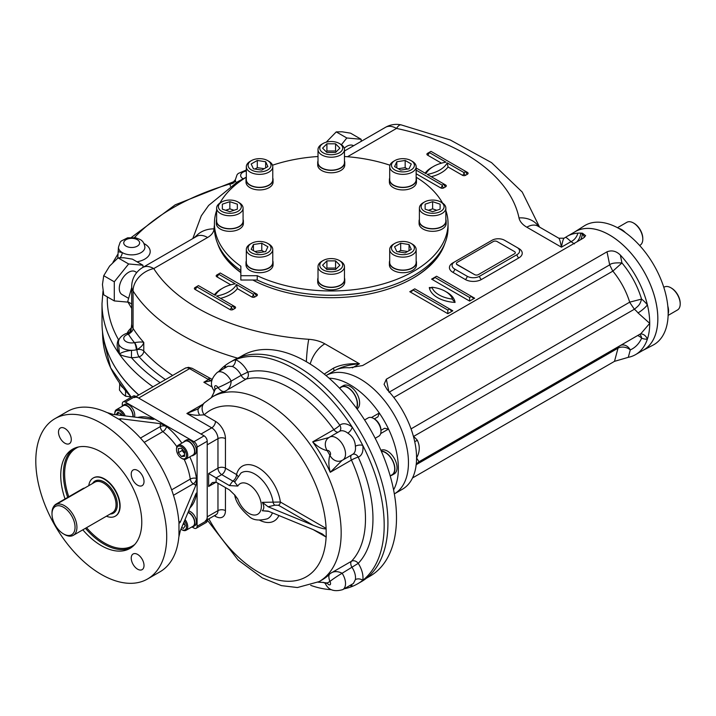 <?xml version="1.0" encoding="UTF-8"?>
<svg xmlns="http://www.w3.org/2000/svg" width="716" height="716" viewBox="0 0 716 716"><rect width="100%" height="100%" fill="white"/><g stroke="black" fill="none" stroke-linecap="round" stroke-linejoin="round"><path stroke-width="1.07" d="M183.672 442.076A8.377 4.833 60 0 1 184.8 440.922A8.377 4.833 60 0 1 188.979 441.333A8.377 4.833 60 0 1 194.457 448.717A8.377 4.833 60 0 1 193.168 455.43A8.377 4.833 60 0 1 191.611 455.824M184.8 440.922L186.357 440.018A8.377 4.833 60 0 1 190.546 440.438A8.377 4.833 60 0 1 196.014 447.813A8.377 4.833 60 0 1 194.725 454.526L193.168 455.43M188.147 512.182A8.377 4.833 60 0 1 194.904 522.859A8.377 4.833 60 0 1 193.168 526.69A8.377 4.833 60 0 1 191.611 527.083M188.657 510.964A8.377 4.833 60 0 1 196.461 521.955A8.377 4.833 60 0 1 194.725 525.786L193.168 526.69M121.962 406.446A8.377 4.833 60 0 1 123.08 405.292A8.377 4.833 60 0 1 129.918 407.959A8.377 4.833 60 0 1 133.131 416.891M123.08 405.292L124.638 404.388A8.377 4.833 60 0 1 131.941 407.628A8.377 4.833 60 0 1 134.447 417.061M369.904 428.624A11.196 6.462 60 0 1 370.324 429.358M120.583 384.492A11.196 6.462 0 0 0 123.054 387.768M64.458 534.467L63.527 533.921A16.307 9.415 60 0 1 51.991 513.945A16.307 9.415 60 0 1 63.527 507.286A16.307 9.415 60 0 1 75.055 527.262A16.307 9.415 60 0 1 63.527 533.921L64.458 534.467A17.631 10.176 60 0 0 73.274 535.335L112.394 512.754A17.631 10.176 60 0 0 112.394 492.393A17.631 10.176 60 0 0 94.763 482.217L55.642 504.798A17.631 10.176 60 0 1 73.274 514.974A17.631 10.176 60 0 1 73.274 535.335M51.991 513.945L51.991 512.871A17.631 10.176 60 0 1 55.642 504.798M88.775 485.672A22.044 12.727 60 0 1 93.178 478.037A22.044 12.727 60 0 1 115.222 490.764A22.044 12.727 60 0 1 115.222 516.209A22.044 12.727 60 0 1 106.407 516.209M147.541 578.993A92.57 53.449 -120 0 0 147.541 472.104A92.57 53.449 -120 0 0 54.971 418.654A92.57 53.449 -120 0 0 35.8 461.032A92.57 53.449 -120 0 0 76.209 554.193A92.57 53.449 -120 0 0 147.541 578.993L160.008 571.798A92.57 53.449 -120 0 0 178.821 537.125L180.298 530.78L195.871 493.897L196.73 492.903L197.088 494.604L197.088 447.097A4.412 2.542 -120 0 0 193.973 441.691L166.542 425.859L160.312 423.666L120.583 418.717L120.583 420.417L119.295 419.021L120.583 418.717M192.174 527.039L193.973 528.077A4.412 2.542 -120 0 0 196.175 528.292L206.306 522.447A4.412 2.542 -120 0 0 207.219 520.425L207.219 441.244A4.412 2.542 -120 0 0 204.105 435.847L135.53 396.252A4.412 2.542 -120 0 0 133.328 396.038L123.197 401.882A4.412 2.542 -120 0 0 122.284 403.905L122.284 405.981M181.864 443.123A52.895 30.537 -120 0 0 166.542 426.593L166.542 425.859L125.398 402.106A4.412 2.542 -120 0 0 123.197 401.882M196.175 528.292A4.412 2.542 -120 0 0 197.088 526.278L197.088 494.604L196.453 494.237A4.412 2.971 10.1 0 0 195.889 493.852M64.888 428.454A9.04 5.218 -120 0 0 60.368 428.007A9.04 5.218 -120 0 0 58.497 432.142A9.04 5.218 -120 0 0 62.444 441.235A9.04 5.218 -120 0 0 69.407 443.66A9.04 5.218 -120 0 0 70.794 436.42A9.04 5.218 -120 0 0 64.888 428.454M144.014 481.519A9.04 5.218 -120 0 0 140.067 472.426A9.04 5.218 -120 0 0 133.104 470A9.04 5.218 -120 0 0 131.234 474.135A9.04 5.218 -120 0 0 135.181 483.228A9.04 5.218 -120 0 0 142.144 485.654A9.04 5.218 -120 0 0 144.014 481.519M137.624 569.193A9.04 5.218 -120 0 0 142.144 569.641A9.04 5.218 -120 0 0 142.144 559.205A9.04 5.218 -120 0 0 133.104 553.987A9.04 5.218 -120 0 0 131.234 558.122A9.04 5.218 -120 0 0 137.624 569.193M93.349 477.939A22.044 12.727 60 0 1 110.389 483.64A22.044 12.727 60 0 1 120.118 505.935A22.044 12.727 60 0 1 115.383 516.111M65.049 498.927A57.307 33.088 60 0 1 72.602 449.192A57.307 33.088 60 0 1 129.909 482.28A57.307 33.088 60 0 1 129.909 548.447A57.307 33.088 60 0 1 101.26 545.61A57.307 33.088 60 0 1 82.814 529.831M189.803 456.862A52.895 30.537 -120 0 1 196.453 478.404A4.412 2.032 -8.4 0 0 190.277 479.093A4.412 2.542 -120 0 0 193.338 483.801A4.412 2.542 120 0 0 196.453 478.404L197.088 478.771L195.871 485.26L180.298 522.143L179.385 523.101L178.821 521.293A92.57 53.449 -120 0 0 120.583 420.417M178.964 536.338L178.964 522.071M153.689 419.379A4.412 2.542 -0 0 0 152.83 418.672L152.83 417.938L154.119 419.102L152.83 419.352L113.101 414.394L106.863 412.497A92.57 53.449 -120 0 0 67.438 411.458L54.971 418.654M119.975 419.898L107.624 412.774M364.605 419.952L368.203 417.875A10.579 6.104 60 0 1 373.492 418.395L373.492 418.395A10.579 6.104 60 0 1 380.975 431.354A10.579 6.104 60 0 1 378.782 436.196L375.184 438.281M374.495 418.976L373.492 418.395L374.495 418.976A9.165 5.289 60 0 1 380.975 430.2L380.975 431.354M184.621 453.613L182.124 450.516L182.124 449.013M178.382 452.673L178.382 448.511L181.506 448.234L184.621 452.118L184.621 456.271L181.506 456.548L178.382 452.673L182.124 450.516M184.621 454.75L181.506 456.548M181.506 458.249L182.124 458.616A7.939 4.582 -120 0 0 186.088 459.01A7.939 4.582 -120 0 0 187.306 452.646A7.939 4.582 -120 0 0 182.124 445.656A7.939 4.582 -120 0 0 178.159 445.262A7.939 4.582 -120 0 0 176.512 448.896L176.512 449.612A7.053 4.072 -120 0 0 181.506 458.249A7.053 4.072 -120 0 0 186.491 455.376A7.053 4.072 -120 0 0 181.506 446.739A7.053 4.072 -120 0 0 176.512 449.612M186.088 459.01L192.953 455.045A7.939 4.582 -120 0 0 192.953 445.88A7.939 4.582 -120 0 0 185.014 441.307L178.159 445.262M184.826 524.953L183.314 523.638M183.529 524.202L182.92 524.56M183.833 522.394L185.184 525.884L183.386 528.444L181.694 527.468M180.978 529.178A7.053 4.072 -120 0 0 181.506 529.509L182.124 529.876A7.939 4.582 -120 0 0 186.088 530.27A7.939 4.582 -120 0 0 187.735 526.636A7.939 4.582 -120 0 0 185.041 519.539M181.506 529.509A7.053 4.072 -120 0 0 186.491 526.636A7.053 4.072 -120 0 0 184.486 520.863M186.088 530.27L192.953 526.305A7.939 4.582 -120 0 0 193.964 519.324A7.939 4.582 -120 0 0 188.013 512.495M120.923 415.37L120.199 413.508M119.223 412.935L116.099 414.734L117.898 412.174L121.505 414.251L121.989 415.504M125.202 415.906A7.939 4.582 -120 0 0 116.448 409.633A7.939 4.582 -120 0 0 114.802 413.266L114.802 413.982A7.053 4.072 -120 0 0 114.829 414.609M123.787 415.728A7.053 4.072 -120 0 0 118.221 410.492A7.053 4.072 -120 0 0 114.802 413.982M132.8 416.855A7.939 4.582 -120 0 0 132.881 415.781A7.939 4.582 -120 0 0 129.417 407.798A7.939 4.582 -120 0 0 123.304 405.677L116.448 409.633M268.76 511.358L262.307 510.75L268.142 511.108L313.241 529.634L322.415 534.029L326.111 537.063A2.649 1.53 120 0 0 326.093 536.776M274.846 505.174A2.649 1.423 -116.9 0 1 273.127 502.274A26.429 15.26 60 0 0 259.899 477.823A26.429 15.26 60 0 0 240.961 473.061L234.66 482.119L237.775 486.057A17.631 10.176 60 0 1 256.74 492.286A17.631 10.176 60 0 1 256.74 514.688A17.631 10.176 60 0 1 237.775 499.016L234.875 495.168L229.451 489.887L216.098 482.19L208.625 486.504L212.366 482.557L216.098 482.19L216.098 477.867L221.709 474.627L232.807 481.036L229.451 485.573L208.625 473.545L217.968 468.148A5.289 3.052 180 0 1 225.451 468.148L236.549 474.556A31.71 18.312 60 0 1 259.219 468.255A31.71 18.312 60 0 1 280.368 502.014A2.649 1.53 -60 0 1 278.497 505.254L274.846 505.174L268.142 506.785L262.307 502.346L280.368 502.014L326.111 528.417A2.649 1.53 -60 0 1 326.093 528.721C324.581 529.258 320.294 528.113 313.241 525.311L268.142 506.785M237.775 499.016L234.902 495.553M229.451 485.573L237.775 486.057M207.219 519.968L238.142 560.064L262.298 577.919L281.415 585.625L297.382 587.541L319.076 581.634A106.675 61.594 60 0 0 319.076 458.455A106.675 61.594 60 0 0 212.401 396.87L204.418 402.813A10.579 8.556 46.8 0 0 204.418 402.813A10.579 8.556 46.8 0 0 204.185 414.841A96.096 55.481 60 0 1 278.193 430.065A96.096 55.481 60 0 1 326.111 528.417L326.219 537.116M262.307 502.346C264.302 505.961 264.302 508.763 262.307 510.75M197.455 409.167L198.771 408.227A10.579 4.627 46.5 0 0 198.771 408.227L198.771 408.227A10.579 4.627 46.5 0 0 199.657 415.101C196.64 415.557 192.38 415.02 186.876 413.49L202.95 404.209M225.451 438.64A5.289 3.052 0 0 0 217.968 438.64L217.968 468.148A5.289 3.052 60 0 0 221.709 474.627A5.289 3.052 120 0 0 225.451 468.148L225.451 438.64A14.105 8.144 60 0 0 215.48 421.357L204.185 414.841L199.657 415.101M197.446 409.176L186.876 413.49L211.739 427.837A8.816 5.093 60 0 1 217.968 438.64L207.219 444.842L207.219 516.827L217.968 510.624L217.968 483.264M211.417 397.452L214.03 392.359L213.932 390.569A10.579 0.823 -33.2 0 1 213.932 390.56C209.716 384.635 210.862 378.567 217.36 372.338A13.228 7.634 60 0 1 231.187 381.091A5.289 3.052 60 0 1 231.187 381.091A10.579 0.814 153.1 0 1 217.941 387.589C220.823 390.954 223.186 392.171 225.03 391.258L246.223 379.024A106.675 61.594 60 0 1 333.88 429.636A5.289 3.052 60 0 0 338.185 432.151M215.301 389.092A15.868 9.165 60 0 1 215.319 389.11A10.579 0.814 -33.1 0 0 213.932 390.569A10.579 0.823 -33.2 0 1 215.301 389.092A2.649 1.53 60 0 1 215.167 385.826A2.649 1.53 60 0 1 217.933 387.571A15.868 9.165 60 0 1 217.933 387.571A10.579 0.823 153.2 0 0 231.187 381.091C230.856 386.192 228.798 389.576 225.03 391.258A106.675 61.594 60 0 0 215.516 395.062L212.401 396.87M217.941 387.589A111.965 64.646 60 0 0 215.319 389.11L211.829 397.21M318.074 582.197L323.587 582.412L325.297 583.451C328.322 590.073 334.157 592.123 342.794 589.599A13.228 7.634 60 0 0 342.132 573.256A10.579 0.814 146.9 0 0 329.879 581.473C328.411 577.302 328.537 574.644 330.246 573.507C333.584 571.082 337.549 570.992 342.132 573.248A5.289 3.052 60 0 1 342.132 573.248A10.579 0.823 146.8 0 0 329.897 581.49A2.649 1.53 60 0 1 330.022 584.757A2.649 1.53 60 0 1 327.257 583.012A15.868 9.165 60 0 1 327.257 583.012A10.579 0.823 -26.8 0 1 325.297 583.459L325.297 583.451A10.579 0.814 -26.9 0 0 327.248 582.985L318.495 581.965M328.966 437.548L312.686 441.87C317.403 446.569 322.254 449.514 327.248 450.695A15.868 9.165 60 0 1 327.248 450.695A10.579 8.601 50.7 0 1 328.017 438.201A10.579 8.601 50.5 0 0 327.257 450.686A2.649 1.53 60 0 1 330.022 452.136A2.649 1.53 60 0 1 329.897 455.251A15.868 9.165 60 0 1 329.897 455.251A10.579 8.601 -110.5 0 0 341.085 460.835A10.579 8.601 -110.7 0 1 329.879 455.26C328.411 460.173 328.537 465.848 330.246 472.283L351.44 460.048A106.675 61.594 60 0 1 351.44 561.272A5.289 3.052 60 0 0 352.111 567.493A13.228 7.634 60 0 1 355.369 579.602L353.391 583.486L342.794 589.599M342.132 460.343L330.246 472.283A106.675 61.594 60 0 0 312.686 441.87L333.88 429.636A5.289 0.707 -35.5 0 0 339.796 425.215A18.518 10.686 60 0 1 352.191 427.103A127.833 73.802 60 0 1 362.788 445.45A127.833 73.802 60 0 1 362.788 580.318A127.833 73.802 60 0 1 357.714 583.764A127.833 73.802 60 0 1 352.191 586.44A127.833 73.802 60 0 1 344.19 588.803M351.493 584.578A5.289 3.544 -69.6 0 1 352.191 586.44A18.518 10.686 60 0 1 350.035 585.428M217.36 372.338L227.939 366.234L232.306 366.458A5.289 3.544 110.4 0 0 235.394 359.665A127.833 73.802 60 0 1 352.191 427.103A5.289 2.47 -51.9 0 1 347.797 433.135C352.576 436.196 355.1 440.564 355.369 446.238A5.289 2.47 171.9 0 1 362.788 445.45A18.518 10.686 60 0 1 358.224 457.13A111.965 64.646 60 0 1 358.224 563.376A18.518 10.686 60 0 1 362.788 580.318A5.289 3.544 9.6 0 0 355.369 579.602M218.756 371.541A127.833 73.802 60 0 1 224.797 365.786A127.833 73.802 60 0 1 229.881 362.35A127.833 73.802 60 0 1 235.394 359.665A18.518 10.686 60 0 1 247.79 372.087A111.965 64.646 60 0 1 339.796 425.215A5.289 4.296 -129.5 0 1 339.474 431.408M224.6 368.167A18.518 10.686 60 0 1 224.797 365.786A5.289 3.544 -170.4 0 1 226.059 367.317M212.249 387.105L203.845 382.246L211.685 380.697M331.257 589.671A127.833 73.802 60 0 1 310.69 585.348M203.845 382.246L208.517 379.552C210.307 378.191 210.092 378.075 207.9 379.194M215.48 421.357A5.289 3.052 -60 0 1 211.739 427.837L200.981 434.048L138.644 398.051A8.816 5.093 -120 0 0 134.241 397.622M205.394 520.863A8.816 5.093 -120 0 0 207.219 516.827M329.897 581.49A15.868 9.165 60 0 1 329.879 581.473A111.965 64.646 60 0 1 327.248 582.985M229.881 362.35L233.613 360.184A127.833 73.802 60 0 1 361.455 433.994A127.833 73.802 60 0 1 361.455 581.598L357.714 583.764M384.564 428.284L380.975 430.352L384.564 428.284L388.528 429.045A68.324 39.452 -120 0 0 379.274 413.016L377.95 416.828L374.316 418.923M393.594 489.887A68.324 39.452 -120 0 0 388.528 429.045L380.688 433.574M394.337 493.897A68.324 39.452 -120 0 0 394.31 415.02A68.324 39.452 -120 0 0 326.013 375.551A68.324 39.452 -120 0 1 394.31 415.02A68.324 39.452 -120 0 1 394.337 493.897L402.41 489.234A68.324 39.452 60 0 0 414.224 473.75A68.324 39.452 60 0 0 415.987 466.223C415.844 464.961 416.846 463.476 419.003 461.766L416.569 457.963A68.324 39.452 60 0 1 415.987 466.223M371.425 417.544L379.274 413.016A68.324 39.452 -120 0 0 329.109 378.209M366.529 578.161L370.109 576.094A127.394 73.551 -120 0 0 389.638 474.01A127.394 73.551 -120 0 0 306.421 361.75A127.394 73.551 -120 0 0 242.724 355.44L239.144 357.508M131.708 287.555L127.69 301.66L131.708 308.381M131.708 303.978L127.69 301.66M474.618 274.622A2.649 1.53 0 0 0 478.36 274.622L514.518 253.75A2.649 1.53 0 0 0 514.518 251.593L497.056 241.516A2.649 1.53 0 0 0 493.315 241.516L457.157 262.387A2.649 1.53 0 0 0 456.387 263.47A2.649 1.53 0 0 0 457.157 264.544L474.618 274.622L457.157 264.723A2.649 1.53 0 0 1 456.387 263.649A2.649 1.53 0 0 1 456.387 263.56M444.081 206.673A11.465 6.614 180 0 1 428.231 212.786A11.465 6.614 180 0 1 424.516 201.993A11.465 6.614 180 0 1 440.725 201.993A11.465 6.614 180 0 1 444.081 206.673M440.725 201.993L441.969 202.709A13.228 7.634 180 0 1 445.844 208.114A13.228 7.634 180 0 1 432.616 215.749A13.228 7.634 180 0 1 419.397 208.114A13.228 7.634 180 0 1 423.272 202.709L424.516 201.993M428.428 210.271L432.616 208.875L436.814 210.271M432.616 208.875L432.616 201.679L440.116 204.176L440.116 209.17L432.616 211.668L425.125 209.17L425.125 204.176L432.616 201.679M425.125 209.17L425.125 204.176M440.116 209.17L440.116 204.176M445.844 208.114L445.844 221.065A13.228 7.634 180 0 1 432.616 228.699A13.228 7.634 180 0 1 419.397 221.065L419.397 208.114M331.231 141.517A11.465 6.614 180 0 1 339.339 143.46A11.465 6.614 180 0 1 339.339 152.812A11.465 6.614 180 0 1 323.131 152.812A11.465 6.614 180 0 1 323.131 143.46A11.465 6.614 180 0 1 331.231 141.517M339.339 143.46L340.583 144.176A13.228 7.634 180 0 1 344.459 149.581A13.228 7.634 180 0 1 331.231 157.216A13.228 7.634 180 0 1 318.011 149.581A13.228 7.634 180 0 1 321.887 144.176L323.131 143.46M326.183 151.738L326.908 151.013L335.562 151.013L336.287 151.738M326.908 152.463L322.585 148.14L326.908 143.809L335.562 143.809L339.885 148.14L335.562 152.463L326.908 152.463M335.562 151.013L335.562 143.809M326.908 151.013L326.908 143.809M344.459 149.581L344.459 162.532A13.228 7.634 180 0 1 331.231 170.166A13.228 7.634 180 0 1 318.011 162.532L318.011 149.581M250.188 161.324L251.441 160.599A11.465 6.614 180 0 1 267.65 160.599A11.465 6.614 180 0 1 267.65 169.96A11.465 6.614 180 0 1 251.441 169.96A11.465 6.614 180 0 1 251.441 160.599L250.188 161.324A13.228 7.634 180 0 0 246.322 166.721L246.322 179.68A13.228 7.634 180 0 0 254.484 186.733A13.228 7.634 180 0 0 268.894 185.077A13.228 7.634 180 0 0 272.769 179.68L272.769 166.721A13.228 7.634 180 0 1 259.541 174.355A13.228 7.634 180 0 1 246.322 166.721M267.65 160.599L268.894 161.324A13.228 7.634 180 0 1 272.769 166.721M254.896 169.039L257.304 167.651L264.186 168.716M261.788 170.104L253.428 168.815L251.182 163.991L257.304 160.456L265.663 161.753L267.9 166.577L261.788 170.104M265.663 167.866L265.663 161.753M257.304 167.651L257.304 160.456M218.389 206.673A11.465 6.614 180 0 1 221.745 201.993A11.465 6.614 180 0 1 237.954 201.993A11.465 6.614 180 0 1 234.23 212.786A11.465 6.614 180 0 1 218.389 206.673M237.954 201.993L239.198 202.709A13.228 7.634 180 0 1 243.073 208.114A13.228 7.634 180 0 1 229.845 215.749A13.228 7.634 180 0 1 216.626 208.114A13.228 7.634 180 0 1 220.501 202.709L221.745 201.993M225.656 210.271L229.845 208.875L234.043 210.271M237.345 209.17L229.845 211.668L222.354 209.17L222.354 204.176L229.845 201.679L237.345 204.176L237.345 209.17L237.345 204.176M229.845 208.875L229.845 201.679M222.354 209.17L222.354 204.176M216.626 208.114L216.626 221.065A13.228 7.634 180 0 0 229.845 228.699A13.228 7.634 180 0 0 243.073 221.065L243.073 208.114M251.441 252.739A11.465 6.614 180 0 1 251.441 243.386A11.465 6.614 180 0 1 267.65 243.386A11.465 6.614 180 0 1 267.65 252.739A11.465 6.614 180 0 1 251.441 252.739M267.65 243.386L268.894 244.102A13.228 7.634 180 0 1 272.769 249.499A13.228 7.634 180 0 1 264.607 256.552A13.228 7.634 180 0 1 250.188 254.905A13.228 7.634 180 0 1 246.322 249.499A13.228 7.634 180 0 1 250.188 244.102L251.441 243.386M254.896 251.504L261.788 250.439L264.186 251.826M267.9 246.769L265.663 251.593L257.304 252.891L251.182 249.356L253.428 244.532L261.788 243.234L267.9 246.769M261.788 250.439L261.788 243.234M253.428 250.645L253.428 244.532M272.769 249.499L272.769 262.459A13.228 7.634 180 0 1 264.607 269.511A13.228 7.634 180 0 1 250.188 267.856A13.228 7.634 180 0 1 246.322 262.459L246.322 249.499M331.231 271.82A11.465 6.614 180 0 1 320.643 267.739A11.465 6.614 180 0 1 323.131 260.526A11.465 6.614 180 0 1 339.339 260.526A11.465 6.614 180 0 1 341.827 267.739A11.465 6.614 180 0 1 331.231 271.82M339.339 260.526L340.583 261.25A13.228 7.634 180 0 1 344.459 266.647A13.228 7.634 180 0 1 331.231 274.282A13.228 7.634 180 0 1 318.011 266.647A13.228 7.634 180 0 1 321.887 261.25L323.131 260.526M326.183 268.804L326.908 268.079L335.562 268.079L336.287 268.804M335.562 260.884L339.885 265.206L335.562 269.529L326.908 269.529L322.585 265.206L326.908 260.884L335.562 260.884L335.562 268.079M326.908 268.079L326.908 260.884M344.459 266.647L344.459 279.607A13.228 7.634 180 0 1 331.231 287.241A13.228 7.634 180 0 1 318.011 279.607L318.011 266.647M411.029 252.739A11.465 6.614 180 0 1 394.82 252.739A11.465 6.614 180 0 1 394.82 243.386A11.465 6.614 180 0 1 411.029 243.386A11.465 6.614 180 0 1 411.029 252.739M411.029 243.386L412.273 244.102A13.228 7.634 180 0 1 416.148 249.499A13.228 7.634 180 0 1 412.273 254.905A13.228 7.634 180 0 1 397.863 256.552A13.228 7.634 180 0 1 389.701 249.499A13.228 7.634 180 0 1 393.576 244.102L394.82 243.386M398.284 251.826L400.683 250.439L407.565 251.504M409.042 250.645L409.042 244.532L411.279 249.356L405.166 252.891L396.807 251.593L394.57 246.769L400.683 243.234L409.042 244.532M400.683 250.439L400.683 243.234M416.148 249.499L416.148 262.459A13.228 7.634 180 0 1 412.273 267.856A13.228 7.634 180 0 1 397.863 269.511A13.228 7.634 180 0 1 389.701 262.459L389.701 249.499M412.273 161.324L411.029 160.599A11.465 6.614 180 0 1 411.029 169.96A11.465 6.614 180 0 1 394.82 169.96A11.465 6.614 180 0 1 394.82 160.599A11.465 6.614 180 0 1 411.029 160.599L412.273 161.324A13.228 7.634 180 0 1 416.148 166.721A13.228 7.634 180 0 1 402.929 174.355A13.228 7.634 180 0 1 389.701 166.721A13.228 7.634 180 0 1 393.576 161.324L394.82 160.599M398.284 168.716L405.166 167.651L407.565 169.039M396.807 167.866L396.807 161.753L405.166 160.456L411.279 163.991L409.042 168.815L400.683 170.104L394.57 166.577L396.807 161.753M405.166 167.651L405.166 160.456M416.148 166.721L416.148 179.68A13.228 7.634 180 0 1 407.986 186.733A13.228 7.634 180 0 1 393.576 185.077A13.228 7.634 180 0 1 389.701 179.68L389.701 166.721M680.191 303.584A12.342 7.124 -120 0 0 680.2 303.235A12.342 7.124 -120 0 0 671.474 288.118A12.342 7.124 -120 0 0 671.169 287.939M680.2 303.235L680.2 303.951A13.228 7.634 -120 0 0 670.847 287.751A13.228 7.634 -120 0 0 664.233 287.098L663.804 287.349M668.126 315.398L677.461 310.001A13.228 7.634 -120 0 0 680.2 303.951M642.789 238.795A12.342 7.124 -120 0 0 642.798 238.446A12.342 7.124 -120 0 0 634.072 223.329A12.342 7.124 -120 0 0 633.758 223.159M642.798 238.446L642.798 239.162A13.228 7.634 -120 0 0 633.445 222.971A13.228 7.634 -120 0 0 626.831 222.318L617.496 227.706M639.621 245.472L640.059 245.221A13.228 7.634 -120 0 0 642.798 239.162M339.554 388.17L341.326 387.15A13.228 7.634 60 0 1 347.931 387.804A13.228 7.634 60 0 1 356.398 408.084M381.36 451.322A13.228 7.634 60 0 1 394.686 468.792A13.228 7.634 60 0 1 391.947 474.842L390.184 475.863M84.56 488.097A5.289 3.052 120 0 0 82.913 488.607L56.108 504.091A5.289 3.052 120 0 0 53.082 507.617M318.011 160.876A13.532 7.813 -0 0 0 317.698 162.532L317.698 164.984A13.532 7.813 -0 0 0 326.057 172.198A13.532 7.813 -0 0 0 340.807 170.506A13.532 7.813 -0 0 0 344.763 164.984L344.763 162.532A13.532 7.813 -0 0 0 344.459 160.876M317.698 162.532A13.532 7.813 -0 0 0 326.057 169.755A13.532 7.813 -0 0 0 340.807 168.063A13.532 7.813 -0 0 0 344.763 162.532M216.626 219.409A13.532 7.813 -0 0 0 216.313 221.065L216.313 223.517A13.532 7.813 -0 0 0 229.845 231.331A13.532 7.813 -0 0 0 243.377 223.517L243.377 221.065A13.532 7.813 -0 0 0 243.073 219.409M216.313 221.065A13.532 7.813 -0 0 0 229.845 228.878A13.532 7.813 -0 0 0 243.377 221.065M246.322 178.016A13.532 7.813 -0 0 0 246.009 179.68L246.009 182.124A13.532 7.813 -0 0 0 259.541 189.937A13.532 7.813 -0 0 0 273.073 182.124L273.073 179.68A13.532 7.813 -0 0 0 272.769 178.016M246.009 179.68A13.532 7.813 -0 0 0 259.541 187.494A13.532 7.813 -0 0 0 273.073 179.68M389.701 178.016A13.532 7.813 0 0 0 389.397 179.68L389.397 182.124A13.532 7.813 0 0 0 402.929 189.937A13.532 7.813 0 0 0 416.461 182.124L416.461 179.68A13.532 7.813 0 0 0 416.148 178.016M389.397 179.68A13.532 7.813 0 0 0 402.929 187.494A13.532 7.813 0 0 0 416.461 179.68M419.397 219.409A13.532 7.813 0 0 0 419.084 221.065L419.084 223.517A13.532 7.813 0 0 0 423.049 229.039A13.532 7.813 0 0 0 437.798 230.731A13.532 7.813 0 0 0 446.158 223.517L446.158 221.065A13.532 7.813 0 0 0 445.844 219.409M419.084 221.065A13.532 7.813 0 0 0 423.049 226.596A13.532 7.813 0 0 0 437.798 228.288A13.532 7.813 0 0 0 446.158 221.065M318.011 277.942A13.532 7.813 -0 0 0 317.698 279.607L317.698 282.05A13.532 7.813 -0 0 0 331.231 289.864A13.532 7.813 -0 0 0 344.763 282.05L344.763 279.607A13.532 7.813 -0 0 0 344.459 277.942M317.698 279.607A13.532 7.813 -0 0 0 331.231 287.42A13.532 7.813 -0 0 0 344.763 279.607M389.701 260.803A13.532 7.813 0 0 0 389.397 262.459L389.397 264.902A13.532 7.813 0 0 0 402.929 272.715A13.532 7.813 0 0 0 416.461 264.902L416.461 262.459A13.532 7.813 0 0 0 416.148 260.803M389.397 262.459A13.532 7.813 0 0 0 402.929 270.272A13.532 7.813 0 0 0 416.461 262.459M381.234 451.035A13.532 7.813 60 0 1 393.156 461.534A13.532 7.813 60 0 1 392.108 475.111A13.532 7.813 60 0 1 390.515 475.675M380.921 450.319A13.532 7.813 60 0 1 394.337 458.455A13.532 7.813 60 0 1 394.221 473.885L392.108 475.111M339.885 387.983A13.532 7.813 60 0 1 341.165 386.882A13.532 7.813 60 0 1 351.601 390.506A13.532 7.813 60 0 1 357.508 404.128A13.532 7.813 60 0 1 356.577 408.335M341.165 386.882L343.286 385.664A13.532 7.813 60 0 1 353.713 389.289A13.532 7.813 60 0 1 359.62 402.902A13.532 7.813 60 0 1 357.042 408.961M667.813 306.153A13.532 7.813 60 0 1 668.574 310.914A13.532 7.813 60 0 1 668.162 313.885M618.821 228.431A13.532 7.813 60 0 1 625.345 232.593M246.322 260.803A13.532 7.813 -0 0 0 246.009 262.459L246.009 264.902A13.532 7.813 -0 0 0 259.541 272.715A13.532 7.813 -0 0 0 273.073 264.902L273.073 262.459A13.532 7.813 -0 0 0 272.769 260.803M246.009 262.459A13.532 7.813 -0 0 0 259.541 270.272A13.532 7.813 -0 0 0 273.073 262.459M119.76 383.346L119.465 390.068L122.517 393.898L125.569 396.181L131.01 396.941M125.569 396.181L125.569 390.864M119.465 383.642L120.682 384.859M361.159 141.383L361.159 139.28L350.589 133.176L342.141 131.798L336.252 131.896L326.219 142.189M353.588 145.751L353.435 145.661A13.228 7.634 120 0 0 346.821 146.315A13.228 7.634 120 0 0 344.244 148.221M336.252 131.896L346.821 137.991L341.425 144.713M361.159 139.28L346.821 137.991M142.967 267.354L142.967 265.242L132.406 259.147L123.957 257.769L118.068 257.867L109.62 266.048L103.731 275.705L102.451 284.52L103.731 294.822L114.291 300.917L127.887 302.134M136.774 272.519L135.243 271.632A13.228 7.634 120 0 0 128.629 272.286A13.228 7.634 120 0 0 119.993 283.939A13.228 7.634 120 0 0 122.015 294.536L128.289 298.16M118.068 257.867L128.629 263.962L114.291 281.8L114.291 300.917M103.731 275.705L114.291 281.8M142.967 265.242L128.629 263.962M642.61 350.563A68.36 39.47 -120 0 0 642.834 350.446A68.36 39.47 -120 0 0 654.388 295.968A68.36 39.47 -120 0 0 609.504 234.964A68.36 39.47 -120 0 0 574.492 232.082A68.36 39.47 -120 0 0 574.286 232.217M642.834 350.446L653.046 345.121A68.852 39.747 -120 0 0 664.69 290.249A68.852 39.747 -120 0 0 619.483 228.807A68.852 39.747 -120 0 0 584.22 225.898L574.492 232.082M240.845 270.55A116.815 67.438 180 0 1 214.424 227.831L214.424 223.517A116.815 67.438 180 0 1 216.626 210.477M445.844 210.477A116.815 67.438 180 0 1 448.046 223.517L448.046 227.831A116.815 67.438 180 0 1 381.243 288.781A116.815 67.438 180 0 1 257.241 280.019L240.845 280.019L240.845 266.236A116.815 67.438 180 0 1 214.424 223.517M219.919 203.067A116.815 67.438 180 0 1 246.322 177.201M272.51 165.217A116.815 67.438 180 0 1 318.011 156.509M344.459 156.509A116.815 67.438 180 0 1 389.96 165.217M416.148 177.201A116.815 67.438 180 0 1 442.551 203.067M448.046 223.517A116.815 67.438 180 0 1 381.243 284.467A116.815 67.438 180 0 1 257.241 275.705L257.241 280.019M257.241 275.705L240.845 275.705M252.82 280.019A115.715 66.803 0 0 0 413.06 278.13A115.715 66.803 0 0 0 444.922 243.324M217.539 243.324A115.715 66.803 0 0 0 240.845 272.599M412.667 278.354A114.614 66.167 0 0 0 440.761 251.289M221.709 251.289A114.614 66.167 0 0 0 240.845 272.474M160.124 382.675A223.929 129.283 0 0 1 131.458 357.687A18.518 10.686 0 0 0 139.092 356.801A5.289 1.727 75.8 0 1 136.971 349.676L136.971 349.668A5.289 1.602 -106.2 0 0 134.653 342.615L134.438 342.66A5.289 1.504 -102.1 0 1 136.282 349.838A13.228 7.634 0 0 0 136.971 349.676L136.282 349.838A13.228 7.634 0 0 1 131.52 350.321A13.228 7.634 180 0 1 118.453 342.687L119.465 354.241C120.986 352.532 125.005 351.225 131.52 350.321L131.458 357.687C125.595 356.693 121.604 355.539 119.465 354.241A229.218 132.344 0 0 1 102.012 303.602L102.012 323.032A229.218 132.344 0 0 0 138.832 394.964M134.456 237.569A223.929 129.283 0 0 1 230.06 183.94L233.532 181.774L235.349 179.716A5.289 4.323 -178.8 0 1 230.06 183.94A18.518 10.686 0 0 0 230.436 186.196M131.708 324.088L131.681 324.84C132.021 324.59 130.625 331.776 129.506 332.117L129.506 332.117A5.289 0.895 39.5 0 1 130.849 332.466L131.708 323.838A22.044 12.727 180 0 0 131.708 324.008L131.708 286.579A22.044 12.727 180 0 0 133.06 290.965A211.148 121.908 0 0 0 237.605 358.152M128.083 333.128A5.289 0.895 75.3 0 1 128.898 334.059L128.37 334.202A5.289 1.799 75.2 0 0 127.018 333.405L129.506 332.117M165.441 379.605A216.438 124.96 0 0 1 139.092 356.801A5.289 3.831 138.1 0 0 143.782 351.073A5.289 3.052 -0 0 0 136.971 349.676C140.927 347.35 143.191 344.933 143.782 342.436A211.148 121.908 180 0 1 133.06 328.402A5.289 4.054 -32.5 0 1 130.849 332.466L128.898 334.059M134.653 342.615C139.101 341.872 142.144 341.818 143.782 342.436L143.782 351.073A211.148 121.908 0 0 0 172.645 375.444M107.337 296.907A223.929 129.283 0 0 0 118.435 339.536A5.289 3.088 -120.6 0 0 118.99 339.805M119.33 339.035A18.518 10.686 0 0 0 118.435 339.536C116.448 343.931 116.789 348.835 119.465 354.241A229.218 132.344 0 0 0 152.982 386.801M117.764 258.109L118.453 247.235A13.228 7.634 180 0 0 122.221 252.569L118.453 251.728M120.082 257.662A5.289 3.088 120.6 0 0 122.221 252.569A13.228 7.634 0 0 0 136.666 254.305A13.228 7.634 0 0 0 144.9 247.235C144.39 243.35 142.735 240.737 139.933 239.421L135.745 237.81L127.609 237.819L121.299 240.979L120.163 242.25L118.453 247.235M324.241 374.092L333.423 368.185C340.449 364.721 349.122 363.263 359.441 363.791L324.831 343.814A27.333 15.779 0 0 0 308.757 339.303A189.105 109.181 0 0 1 153.752 268.581L207.586 237.497A22.044 12.727 0 0 0 214.03 228.878A22.044 17.99 -177 0 0 198.296 234.007L193.973 237.909M335.947 369.93C342.66 366.458 350.491 364.408 359.441 363.791L352.344 367.89M333.423 368.185A5.289 1.897 -122.8 0 1 333.745 371.094M576.98 241.793A8.816 5.093 120 0 0 580.667 233.094A68.324 39.452 -120 0 0 577.83 233.148A68.324 39.452 -120 0 0 567.242 236.289A68.324 39.452 -120 0 0 565.9 237.121L564.065 238.204C563.331 238.75 562.445 241.74 561.425 247.181C560.395 241.74 559.518 238.75 558.784 238.204L537.832 226.104A22.044 12.727 120 0 0 526.815 227.196L561.425 247.181L571.001 241.65C567.448 238.303 565.577 236.906 565.389 237.47M637.661 335.527A8.816 6.668 -155.3 0 1 641.634 338.212A8.816 5.862 111 0 0 639.764 334.309M620.915 345.273A8.816 7.187 -113.8 0 1 630.277 349.909A61.71 35.63 -120 0 0 641.634 338.212A24.246 13.998 -120 0 0 647.38 339.142A68.324 39.452 -120 0 0 649.716 323.355A68.324 39.452 -120 0 0 647.38 304.855A8.816 1.862 -38.8 0 1 638.028 312.892L649.716 323.355L640.909 333.656L419.003 461.766M326.013 375.551L334.086 370.897A68.324 39.452 60 0 1 344.673 367.755A68.324 39.452 60 0 1 347.52 367.702A68.324 39.452 60 0 1 349.31 367.809L362.645 365.545L583.325 238.133L585.643 235.716L582.466 233.201A68.324 39.452 -120 0 0 580.667 233.094L582.242 234.007L582.466 233.201M577.83 233.148A8.816 5.728 -52.8 0 1 571.001 241.65L574.438 243.896M479.604 276.242L517.006 254.645A8.816 5.093 0 0 0 519.592 251.048A8.816 5.093 0 0 0 517.006 247.45L504.538 240.254A8.816 5.093 0 0 0 492.071 240.254L454.669 261.85A8.816 5.093 0 0 0 452.082 265.448A8.816 5.093 0 0 0 454.669 269.046L467.136 276.242A8.816 5.093 0 0 0 479.604 276.242A2.649 1.53 -120 0 0 481.474 279.482L518.876 257.885A11.465 6.614 0 0 0 518.876 248.533L517.024 247.459M389.003 392.279L609.683 264.866C611.052 263.246 615.142 262.611 621.953 262.951L612.869 271.122L393.809 397.478M411.047 428.893L629.695 302.152C626.133 290.839 620.521 280.502 612.869 271.122M629.695 302.152L641.563 299.1C640.068 304.667 638.735 305.678 634.349 309.249L413.463 436.5A15.43 8.905 60 0 1 417.347 440.304A8.816 1.862 -38.8 0 1 414.689 441.495M621.953 262.951C631.002 273.807 637.535 285.854 641.563 299.1A24.246 13.998 -120 0 1 647.38 304.855A68.324 39.452 -120 0 0 620.342 255.066L621.953 262.951M640.373 333.96A8.816 6.954 -95.1 0 1 647.38 339.142A68.324 39.452 -120 0 1 635.566 354.626A68.324 39.452 -120 0 1 628.29 357.329L614.498 361.347L412.532 477.948M417.347 440.304C420.14 446.068 419.88 451.957 416.569 457.963A68.324 39.452 60 0 0 415.701 446.954L415.701 446.954A68.324 39.452 60 0 0 414.224 439.463A68.324 39.452 60 0 0 387.195 389.674L384.071 384.322L386.327 379.22L607.016 251.808C611.813 249.956 616.252 251.039 620.342 255.066M431.909 287.223A26.447 15.269 0 0 0 452.485 299.1A25.973 14.991 0 0 0 431.909 287.223L430.772 288.038L429.296 287.528A28.649 16.54 0 0 0 455.063 302.412L452.575 299.61M447.813 310.073L449.684 308.999L414.77 288.843L412.899 289.917L447.813 310.073L447.813 313.68L452.798 310.798L450.597 310.27L449.684 308.999L452.798 310.798M409.785 291.716L411.986 291.197L412.899 289.917L409.785 291.716L447.813 313.68M474.618 298.196L472.408 297.668L471.495 296.397L469.624 297.48L434.719 277.325L436.59 276.242L474.618 298.196L469.624 301.078L469.624 297.48M431.605 279.124L433.806 278.596L434.719 277.325L431.605 279.124L469.624 301.078M255.182 293.157L220.268 273.002L218.398 274.085L235.233 283.805A29.974 17.309 0 0 0 215.283 295.323L198.448 285.603L196.578 286.677L231.492 306.833L233.362 305.759L216.527 296.039A29.974 17.309 0 0 0 236.477 284.52L253.312 294.24L255.182 293.157A2.202 1.271 -120 0 0 256.74 295.86A2.202 1.271 0 0 0 256.74 294.061L255.182 293.157A2.202 1.271 -60 0 0 255.639 294.169L255.182 293.157M236.477 284.52L237.354 288.629L251.755 296.943A2.202 1.271 0 0 0 254.869 296.943L256.74 295.86M416.148 170.148L442.202 185.184L444.072 184.101L427.237 174.391A29.974 17.309 0 0 0 447.187 162.872L464.022 172.592L465.892 171.509L430.978 151.353L429.108 152.436L445.943 162.147A29.974 17.309 0 0 0 425.993 173.666L416.148 167.983M431.238 176.7A32.175 18.58 0 0 0 448.064 166.98L447.187 162.872M567.242 236.289L575.342 231.608A68.324 39.452 60 0 1 643.666 271.051A68.324 39.452 60 0 1 643.666 349.954L635.566 354.626M138.716 395.035A229.039 132.236 180 0 1 111.759 361.204M102.469 331.383L102.683 336.386A228.619 131.995 0 0 0 131.341 397.183M92.561 483.479A18.518 10.686 60 0 1 113.459 491.776A18.518 10.686 60 0 1 110.192 514.025M134.85 544.384A56.421 32.578 60 0 1 86.547 527.674M68.79 496.77A56.421 32.578 60 0 1 78.599 446.954M131.207 547.633A57.307 33.088 60 0 1 103.909 544.079A57.307 33.088 60 0 1 85.464 528.301M67.698 497.396A57.307 33.088 60 0 1 73.963 448.485M197.088 447.097L207.219 441.244M193.973 441.691L204.105 435.847M125.398 402.106L135.53 396.252M197.088 526.278L207.219 520.425M189.928 507.966A52.895 30.537 -120 0 0 196.453 494.237A4.412 2.542 -60 0 0 196.274 493.136M137.678 417.464A52.895 30.537 -120 0 1 152.83 418.672A4.412 2.971 -70.1 0 1 152.875 419.361M171.643 489.851L190.277 479.093A48.491 27.996 -120 0 0 184.173 459.35M176.906 446.757A48.491 27.996 -120 0 0 162.854 431.596L144.22 442.354M166.542 426.593A4.412 2.032 -51.6 0 1 162.854 431.596A4.412 2.542 -120 0 1 160.312 426.593A4.412 2.542 180 0 1 166.542 426.593M173.478 495.266L193.338 483.801L195.871 485.26M178.821 521.293L180.298 522.143M160.312 423.666L160.312 426.593L140.452 438.058M313.241 529.634L326.111 537.063A96.096 55.481 60 0 1 281.603 580.73A96.096 55.481 60 0 1 208.83 518.876M278.497 505.254L313.241 525.311M208.625 486.504L208.625 473.545M234.866 481.456A5.289 3.249 -123.3 0 1 232.807 481.036A5.289 3.052 120 0 0 236.549 474.556A5.289 3.723 14.4 0 1 237.721 476.077M278.927 515.538A31.71 18.312 60 0 1 259.72 520.255M214.317 515.708L215.48 516.379A14.105 8.144 60 0 0 225.451 510.624L225.451 487.587M272.411 512.862A26.429 15.26 60 0 1 267.372 518.796C258.834 521.006 252.694 520.165 248.953 516.272C240.397 508.825 235.636 501.683 234.669 494.846L234.866 495.168M225.451 510.624A5.289 3.052 0 0 0 217.968 510.624A8.816 5.093 60 0 1 216.143 514.652L216.223 514.607M328.017 438.201L329.575 437.127A13.228 7.634 60 0 1 342.794 444.761A13.228 7.634 60 0 1 342.794 460.03L352.773 454.275A13.228 7.634 60 0 0 355.369 446.238M327.248 450.695A111.965 64.646 60 0 1 329.879 455.26M342.132 573.256L358.224 563.376A5.289 4.26 43.9 0 0 351.44 561.272L330.246 573.507A106.675 61.594 60 0 1 322.191 579.835L319.076 581.634M352.702 454.311A5.289 4.296 69.5 0 1 358.224 457.13A5.289 0.707 -24.5 0 0 351.44 460.048A5.289 3.052 -120 0 1 351.413 455.054M215.48 516.379A5.289 3.052 120 0 0 215.292 515.144M329.575 437.127L339.545 431.363A13.228 7.634 60 0 1 347.797 433.135M247.79 372.087A5.289 4.26 -103.9 0 1 246.223 379.024A5.289 3.052 -120 0 1 241.158 375.336L247.79 372.087M232.306 366.458A13.228 7.634 60 0 1 241.158 375.336L231.187 381.091M138.644 398.051L189.606 368.633A5.289 3.052 -60 0 1 192.255 368.373L188.469 367.326L185.202 368.194A8.816 5.093 60 0 1 189.606 368.633L208.517 379.552A8.816 5.093 -120 0 0 211.739 380.375M455.063 302.412A28.175 16.262 0 0 0 446.095 291.788M431.766 287.716A28.175 16.262 0 0 0 429.296 287.528M538.602 226.551A22.044 17.864 168.3 0 0 519.002 217.915A27.333 15.779 0 0 0 526.815 227.196M519.002 217.915A189.105 109.181 0 0 0 396.512 128.424A22.044 12.727 -120 0 0 385.485 127.332L344.459 151.022M347.484 156.732L396.512 128.424A22.044 6.211 -78 0 1 401.085 124.861A22.044 22.044 0 0 0 385.485 127.332M214.424 225.03A117.254 67.698 0 0 0 214.03 228.878M445.629 186.804A2.202 1.271 0 0 0 445.629 185.005L444.072 184.101A2.202 1.271 -120 0 0 445.629 186.804L443.759 187.887A2.202 1.271 60 0 1 442.202 185.184A2.202 1.271 -60 0 1 440.644 187.887A2.202 1.271 0 0 0 443.759 187.887M416.148 173.746L440.644 187.887M432.724 166.917A32.175 18.58 0 0 0 425.107 173.156M427.55 155.13A2.202 1.271 120 0 0 429.108 152.436L427.55 153.331A2.202 1.271 0 0 0 427.55 155.13L441.468 163.167M467.45 172.413L465.892 171.509A2.202 1.271 -120 0 0 467.45 174.212A2.202 1.271 0 0 0 467.45 172.413A2.202 1.271 -60 0 1 466.349 172.52A2.202 1.271 -60 0 1 465.892 171.509L466.349 172.52M448.064 166.98L462.455 175.286A2.202 1.271 0 0 0 465.579 175.286L467.45 174.212M216.841 276.788A2.202 1.271 120 0 0 218.398 274.085L216.841 274.98A2.202 1.271 0 0 0 216.841 276.788L230.758 284.816M220.528 298.348A32.175 18.58 0 0 0 237.354 288.629M234.92 306.654L233.362 305.759A2.202 1.271 -120 0 0 234.92 308.453A2.202 1.271 0 0 0 234.92 306.654A2.202 1.271 -60 0 1 233.819 306.77A2.202 1.271 -60 0 1 233.362 305.759L233.819 306.77M195.02 289.38A2.202 1.271 120 0 0 196.578 286.677L195.02 287.581A2.202 1.271 0 0 0 195.02 289.38L229.934 309.536A2.202 1.271 0 0 0 233.049 309.536L234.92 308.453M222.014 288.575A32.175 18.58 0 0 0 214.406 294.813M454.651 261.859L452.798 262.924A11.465 6.614 0 0 0 452.798 272.286L465.266 279.482A11.465 6.614 0 0 0 481.474 279.482M243.127 178.758A7.939 4.582 180 0 1 240.862 174.364A7.939 4.582 180 0 1 246.322 171.035M235.349 179.662A13.228 7.634 0 0 0 235.349 179.752A13.228 7.634 0 0 0 236.262 182.535M136.998 261.796A18.518 10.686 0 0 0 149.751 253.885A18.518 10.686 0 0 0 144.032 243.592M131.27 327.991A27.333 15.779 0 0 0 127.135 333.37M134.438 342.66A7.939 4.582 180 0 1 124.351 340.118A7.939 4.582 180 0 1 128.37 334.202A216.438 124.96 180 0 0 134.438 342.66M137.293 239.681A7.939 4.582 180 0 1 133.731 247.342A7.939 4.582 180 0 1 124.011 241.731A7.939 4.582 180 0 1 137.293 239.681M196.453 236.468A22.044 12.727 60 0 1 196.569 236.405L142.726 267.489A22.044 12.727 -120 0 1 153.752 268.581A22.044 16.889 147.5 0 0 133.06 290.965L133.06 328.402A22.044 12.727 180 0 1 131.708 324.008M418.296 462.25L621.613 344.87A52.895 30.537 -120 0 0 622.893 344.056M628.29 357.329L630.277 349.909A8.816 6.238 15 0 0 618.024 348.164L614.498 361.347M618.973 346.392A8.816 5.093 -120 0 0 618.024 348.164L416.515 464.505M584.48 237.336A8.816 6.238 -165 0 0 582.242 234.007A8.816 5.093 -60 0 1 580.703 239.645M518.876 257.885A2.649 1.53 60 0 1 517.006 254.645M467.136 276.242A2.649 1.53 -60 0 1 465.266 279.482M454.669 269.046A2.649 1.53 -60 0 1 452.798 272.286M629.659 302.259L634.349 309.249A15.43 8.905 -120 0 1 638.028 312.892M607.016 251.808L609.683 264.866L612.744 271.078M386.327 379.22L388.842 391.482M256.74 294.061A2.202 1.271 -60 0 1 255.639 294.169M217.941 275.096L218.398 274.085A2.202 1.271 60 0 1 217.941 275.096A2.202 1.271 60 0 1 216.841 274.98M254.869 296.943A2.202 1.271 60 0 1 253.312 294.24A2.202 1.271 -60 0 1 251.755 296.943M196.121 287.689L196.578 286.677A2.202 1.271 60 0 1 196.121 287.689A2.202 1.271 60 0 1 195.02 287.581M233.049 309.536A2.202 1.271 60 0 1 231.492 306.833A2.202 1.271 -60 0 1 229.934 309.536M445.629 185.005A2.202 1.271 -60 0 1 444.529 185.113A2.202 1.271 -60 0 1 444.072 184.101L444.529 185.113M465.579 175.286A2.202 1.271 60 0 1 464.022 172.592A2.202 1.271 -60 0 1 462.455 175.286M428.651 153.439L429.108 152.436A2.202 1.271 60 0 1 428.651 153.439A2.202 1.271 60 0 1 427.55 153.331M310.207 364.032A22.044 12.727 -60 0 1 324.831 343.814M196.569 236.405L196.569 236.405A22.044 12.727 60 0 1 207.586 237.497M306.35 361.714A22.044 2.139 -86 0 1 308.757 339.303M102.683 336.386L110.631 367.818L131.279 397.219M198.771 408.227L204.418 402.804M341.085 460.835L342.794 460.03M211.99 379.31L192.255 368.373M136.067 396.566L185.202 368.194M207.219 519.807L216.143 514.652M671.474 288.118L670.847 287.751M634.072 223.329L633.445 222.971M246.322 170.014L238.195 173.487L237.059 174.758L235.349 179.752M233.532 181.774L175.178 204.839L131.458 237.372M127.018 333.405C126.052 333.182 118.086 336.771 118.453 342.687M102.012 303.602L103.006 291.027M112.913 262.396L117.585 254.619M564.065 238.204L558.784 238.204M142.726 267.489A22.044 22.044 0 0 0 131.708 286.579M401.085 124.861L450.266 139.969L491.543 162.63L522.215 192.031L539.569 227.106M192.81 238.571L201.294 215.802L208.642 205.429L237.685 181.712L246.322 177.165"/></g></svg>
